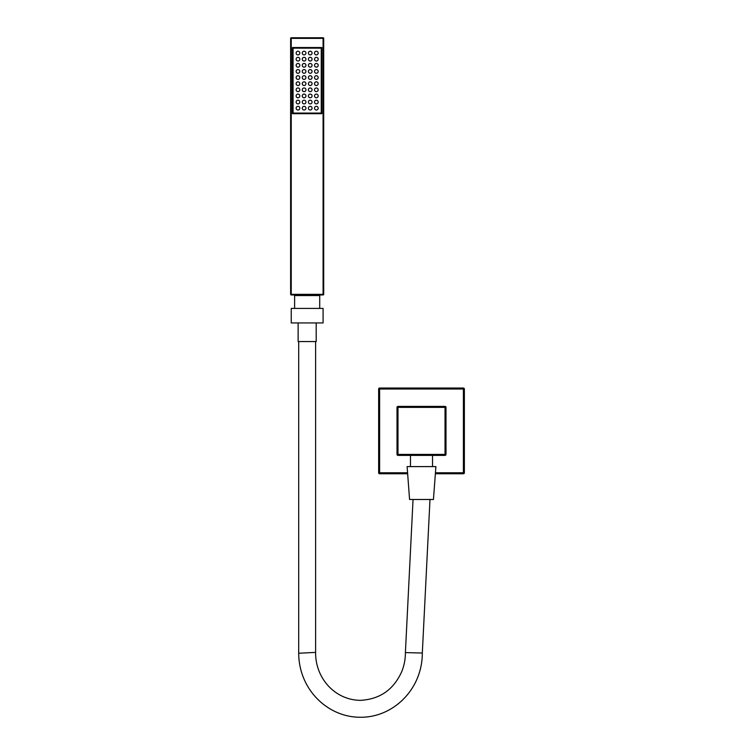 <?xml version="1.0" encoding="UTF-8"?>
<svg xmlns="http://www.w3.org/2000/svg" width="755" height="755" viewBox="0 0 755 755"><rect width="100%" height="100%" fill="white"/><g stroke="black" fill="none" stroke-linecap="round" stroke-linejoin="round"><path stroke-width="1.13" d="M435.437 472.781L463.391 472.781L463.391 389.004L379.623 389.004L379.623 472.781L378.642 472.781L378.642 389.004A0.982 0.982 0 0 1 379.623 388.032L463.391 388.032A0.982 0.982 0 0 1 464.372 389.004L464.372 472.781A0.982 0.982 0 0 1 463.391 473.762L435.361 473.762M407.653 473.762L379.623 473.762A0.982 0.982 0 0 1 378.642 472.781M291.987 322.932L323.083 322.932L323.083 308.418L291.241 308.418L291.241 322.932L291.987 322.932M316.194 322.932L316.194 341.553L298.131 341.553L298.131 322.932M410.125 499.48L433.445 499.48L435.899 466.599L407.115 466.599L409.569 499.48L410.125 499.48M421.922 653.018L405.397 652.603C405.407 659.323 404.161 665.712 401.669 671.771C393.506 689.749 379.784 699.272 360.503 700.338C334.833 700.159 315.269 677.99 315.618 652.395L315.618 341.553M430.539 499.48L412.475 499.48M309.72 341.553L298.697 341.553L298.697 653.245L315.618 652.395M314.656 341.553L312.617 341.553M293.997 294.95L320.328 294.95L319.714 295.564L294.61 295.564L293.997 294.95M318.185 108.173A1.84 1.84 0 0 0 316.345 106.332A1.84 1.84 0 0 0 314.514 108.173A1.84 1.84 0 0 0 316.345 110.013A1.84 1.84 0 0 0 318.185 108.173M312.06 108.173A1.84 1.84 0 0 0 310.22 106.332A1.84 1.84 0 0 0 308.389 108.173A1.84 1.84 0 0 0 310.22 110.013A1.84 1.84 0 0 0 312.06 108.173M305.935 108.173A1.84 1.84 0 0 0 304.095 106.332A1.84 1.84 0 0 0 302.264 108.173A1.84 1.84 0 0 0 304.095 110.013A1.84 1.84 0 0 0 305.935 108.173M299.81 108.173A1.84 1.84 0 0 0 297.98 106.332A1.84 1.84 0 0 0 296.139 108.173A1.84 1.84 0 0 0 297.98 110.013A1.84 1.84 0 0 0 299.81 108.173M318.185 102.048A1.84 1.84 0 0 0 316.345 100.217A1.84 1.84 0 0 0 314.514 102.048A1.84 1.84 0 0 0 316.345 103.888A1.84 1.84 0 0 0 318.185 102.048M312.06 102.048A1.84 1.84 0 0 0 310.22 100.217A1.84 1.84 0 0 0 308.389 102.048A1.84 1.84 0 0 0 310.22 103.888A1.84 1.84 0 0 0 312.06 102.048M305.935 102.048A1.84 1.84 0 0 0 304.095 100.217A1.84 1.84 0 0 0 302.264 102.048A1.84 1.84 0 0 0 304.095 103.888A1.84 1.84 0 0 0 305.935 102.048M299.81 102.048A1.84 1.84 0 0 0 297.98 100.217A1.84 1.84 0 0 0 296.139 102.048A1.84 1.84 0 0 0 297.98 103.888A1.84 1.84 0 0 0 299.81 102.048M318.185 95.923A1.84 1.84 0 0 0 316.345 94.092A1.84 1.84 0 0 0 314.514 95.923A1.84 1.84 0 0 0 316.345 97.763A1.84 1.84 0 0 0 318.185 95.923M312.06 95.923A1.84 1.84 0 0 0 310.22 94.092A1.84 1.84 0 0 0 308.389 95.923A1.84 1.84 0 0 0 310.22 97.763A1.84 1.84 0 0 0 312.06 95.923M305.935 95.923A1.84 1.84 0 0 0 304.095 94.092A1.84 1.84 0 0 0 302.264 95.923A1.84 1.84 0 0 0 304.095 97.763A1.84 1.84 0 0 0 305.935 95.923M299.81 95.923A1.84 1.84 0 0 0 297.98 94.092A1.84 1.84 0 0 0 296.139 95.923A1.84 1.84 0 0 0 297.98 97.763A1.84 1.84 0 0 0 299.81 95.923M318.185 89.798A1.84 1.84 0 0 0 316.345 87.967A1.84 1.84 0 0 0 314.514 89.798A1.84 1.84 0 0 0 316.345 91.638A1.84 1.84 0 0 0 318.185 89.798M312.06 89.798A1.84 1.84 0 0 0 310.22 87.967A1.84 1.84 0 0 0 308.389 89.798A1.84 1.84 0 0 0 310.22 91.638A1.84 1.84 0 0 0 312.06 89.798M305.935 89.798A1.84 1.84 0 0 0 304.095 87.967A1.84 1.84 0 0 0 302.264 89.798A1.84 1.84 0 0 0 304.095 91.638A1.84 1.84 0 0 0 305.935 89.798M299.81 89.798A1.84 1.84 0 0 0 297.98 87.967A1.84 1.84 0 0 0 296.139 89.798A1.84 1.84 0 0 0 297.98 91.638A1.84 1.84 0 0 0 299.81 89.798M318.185 83.682A1.84 1.84 0 0 0 316.345 81.842A1.84 1.84 0 0 0 314.514 83.682A1.84 1.84 0 0 0 316.345 85.513A1.84 1.84 0 0 0 318.185 83.682M312.06 83.682A1.84 1.84 0 0 0 310.22 81.842A1.84 1.84 0 0 0 308.389 83.682A1.84 1.84 0 0 0 310.22 85.513A1.84 1.84 0 0 0 312.06 83.682M305.935 83.682A1.84 1.84 0 0 0 304.095 81.842A1.84 1.84 0 0 0 302.264 83.682A1.84 1.84 0 0 0 304.095 85.513A1.84 1.84 0 0 0 305.935 83.682M299.81 83.682A1.84 1.84 0 0 0 297.98 81.842A1.84 1.84 0 0 0 296.139 83.682A1.84 1.84 0 0 0 297.98 85.513A1.84 1.84 0 0 0 299.81 83.682M318.185 77.557A1.84 1.84 0 0 0 316.345 75.717A1.84 1.84 0 0 0 314.514 77.557A1.84 1.84 0 0 0 316.345 79.388A1.84 1.84 0 0 0 318.185 77.557M312.06 77.557A1.84 1.84 0 0 0 310.22 75.717A1.84 1.84 0 0 0 308.389 77.557A1.84 1.84 0 0 0 310.22 79.388A1.84 1.84 0 0 0 312.06 77.557M305.935 77.557A1.84 1.84 0 0 0 304.095 75.717A1.84 1.84 0 0 0 302.264 77.557A1.84 1.84 0 0 0 304.095 79.388A1.84 1.84 0 0 0 305.935 77.557M299.81 77.557A1.84 1.84 0 0 0 297.98 75.717A1.84 1.84 0 0 0 296.139 77.557A1.84 1.84 0 0 0 297.98 79.388A1.84 1.84 0 0 0 299.81 77.557M318.185 71.432A1.84 1.84 0 0 0 316.345 69.592A1.84 1.84 0 0 0 314.514 71.432A1.84 1.84 0 0 0 316.345 73.263A1.84 1.84 0 0 0 318.185 71.432M312.06 71.432A1.84 1.84 0 0 0 310.22 69.592A1.84 1.84 0 0 0 308.389 71.432A1.84 1.84 0 0 0 310.22 73.263A1.84 1.84 0 0 0 312.06 71.432M305.935 71.432A1.84 1.84 0 0 0 304.095 69.592A1.84 1.84 0 0 0 302.264 71.432A1.84 1.84 0 0 0 304.095 73.263A1.84 1.84 0 0 0 305.935 71.432M299.81 71.432A1.84 1.84 0 0 0 297.98 69.592A1.84 1.84 0 0 0 296.139 71.432A1.84 1.84 0 0 0 297.98 73.263A1.84 1.84 0 0 0 299.81 71.432M318.185 65.308A1.84 1.84 0 0 0 316.345 63.467A1.84 1.84 0 0 0 314.514 65.308A1.84 1.84 0 0 0 316.345 67.148A1.84 1.84 0 0 0 318.185 65.308M312.06 65.308A1.84 1.84 0 0 0 310.22 63.467A1.84 1.84 0 0 0 308.389 65.308A1.84 1.84 0 0 0 310.22 67.148A1.84 1.84 0 0 0 312.06 65.308M305.935 65.308A1.84 1.84 0 0 0 304.095 63.467A1.84 1.84 0 0 0 302.264 65.308A1.84 1.84 0 0 0 304.095 67.148A1.84 1.84 0 0 0 305.935 65.308M299.81 65.308A1.84 1.84 0 0 0 297.98 63.467A1.84 1.84 0 0 0 296.139 65.308A1.84 1.84 0 0 0 297.98 67.148A1.84 1.84 0 0 0 299.81 65.308M318.185 59.183A1.84 1.84 0 0 0 316.345 57.342A1.84 1.84 0 0 0 314.514 59.183A1.84 1.84 0 0 0 316.345 61.023A1.84 1.84 0 0 0 318.185 59.183M312.06 59.183A1.84 1.84 0 0 0 310.22 57.342A1.84 1.84 0 0 0 308.389 59.183A1.84 1.84 0 0 0 310.22 61.023A1.84 1.84 0 0 0 312.06 59.183M305.935 59.183A1.84 1.84 0 0 0 304.095 57.342A1.84 1.84 0 0 0 302.264 59.183A1.84 1.84 0 0 0 304.095 61.023A1.84 1.84 0 0 0 305.935 59.183M299.81 59.183A1.84 1.84 0 0 0 297.98 57.342A1.84 1.84 0 0 0 296.139 59.183A1.84 1.84 0 0 0 297.98 61.023A1.84 1.84 0 0 0 299.81 59.183M318.185 53.058A1.84 1.84 0 0 0 316.345 51.227A1.84 1.84 0 0 0 314.514 53.058A1.84 1.84 0 0 0 316.345 54.898A1.84 1.84 0 0 0 318.185 53.058M312.06 53.058A1.84 1.84 0 0 0 310.22 51.227A1.84 1.84 0 0 0 308.389 53.058A1.84 1.84 0 0 0 310.22 54.898A1.84 1.84 0 0 0 312.06 53.058M305.935 53.058A1.84 1.84 0 0 0 304.095 51.227A1.84 1.84 0 0 0 302.264 53.058A1.84 1.84 0 0 0 304.095 54.898A1.84 1.84 0 0 0 305.935 53.058M299.81 53.058A1.84 1.84 0 0 0 297.98 51.227A1.84 1.84 0 0 0 296.139 53.058A1.84 1.84 0 0 0 297.98 54.898A1.84 1.84 0 0 0 299.81 53.058M290.628 294.337A0.613 0.613 0 0 0 291.241 294.95L290.628 294.337L290.628 38.363L290.628 294.337A0.613 0.613 0 0 0 291.241 294.95L323.083 294.95A0.613 0.613 0 0 0 323.697 294.337L323.697 38.363L323.697 294.337L323.083 294.337L323.083 38.363L291.241 38.363L291.241 294.337L323.083 294.337L323.083 294.95A0.613 0.613 0 0 0 323.697 294.337A0.613 0.613 0 0 1 323.083 294.95M321.857 47.546L292.468 47.546L292.468 113.684L321.857 113.684L321.857 47.546M290.628 38.363A0.613 0.613 0 0 1 291.241 37.75A0.613 0.613 0 0 0 290.628 38.363L291.241 37.75L323.083 37.75L323.697 38.363A0.613 0.613 0 0 0 323.083 37.75A0.613 0.613 0 0 1 323.697 38.363A0.613 0.613 0 0 0 323.083 37.75M293.072 113.071L321.243 113.071L321.243 48.16L293.072 48.16L293.072 113.071M445.997 454.406L445.025 454.406L445.025 455.388A0.982 0.982 0 0 0 445.997 454.406L445.997 407.379L445.997 454.406A0.982 0.982 0 0 1 445.025 455.388L397.989 455.388A0.982 0.982 0 0 1 397.007 454.406L397.007 407.379L397.007 454.406L445.025 454.406L445.025 407.379L397.989 407.379L397.989 455.388M445.025 406.398L397.989 406.398L445.025 406.398A0.982 0.982 0 0 1 445.997 407.379A0.982 0.982 0 0 0 445.025 406.398L445.025 407.379L445.997 407.379M397.007 407.379A0.982 0.982 0 0 1 397.989 406.398A0.982 0.982 0 0 0 397.007 407.379L397.989 407.379L397.989 406.398M379.623 473.762L379.623 472.781L407.577 472.781M379.623 388.032L379.623 389.004L378.642 389.004M463.391 388.032L463.391 389.004L464.372 389.004M464.372 472.781L463.391 472.781L463.391 473.762M413.032 499.725L405.397 652.603M429.973 499.725L422.319 653.009C422.356 689.504 392.968 717.59 360.512 717.25C328.283 717.495 298.952 690.108 298.697 653.245M319.714 308.418L319.714 295.564M294.61 308.418L294.61 295.564M410.484 455.388L410.484 466.599M432.53 455.388L432.53 466.599"/></g></svg>
